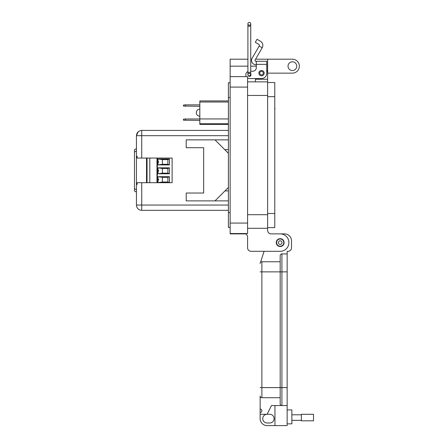 <?xml version="1.0" encoding="UTF-8"?>
<svg xmlns="http://www.w3.org/2000/svg" width="448" height="448" viewBox="0 0 448 448"><rect width="100%" height="100%" fill="white"/><g stroke="black" fill="none" stroke-linecap="round" stroke-linejoin="round"><path stroke-width="0.67" d="M228.402 210.336L141.725 210.336A5.281 5.281 0 0 1 136.444 205.055L136.444 135.694L136.444 148.658L134.484 149.722L134.484 191.033L136.444 192.091M228.402 187.46L214.978 200.883L186.217 200.883L186.217 193.038L203.65 193.038L203.65 147.711L186.217 147.711L186.217 139.866L214.978 139.866L228.402 153.289M162.389 182.017L162.389 177.313L167.877 177.313L167.877 182.017L162.389 182.017L158.026 182.627L169.445 182.627L167.877 182.017M162.389 164.31L162.389 159.6L167.877 159.6L167.877 164.31L162.389 164.31L158.026 164.914L169.445 164.914L169.445 158.99L158.026 158.99L162.389 159.6M162.389 173.163L162.389 168.454L167.877 168.454L167.877 173.163L162.389 173.163L158.026 173.774L169.445 173.774L169.445 167.843L158.026 167.843L162.389 168.454M167.877 177.313L169.445 176.702L158.026 176.702L162.389 177.313M158.026 179.144C158.934 179.491 158.934 179.838 158.026 180.186M158.026 161.431C158.934 161.778 158.934 162.126 158.026 162.478M158.026 170.285C158.934 170.638 158.934 170.985 158.026 171.332M167.877 164.31L169.445 164.914M167.877 159.6L169.445 158.99M167.877 173.163L169.445 173.774M167.877 168.454L169.445 167.843M146.524 158.054L146.524 182.7M156.979 182.7L156.979 158.054M149.8 182.7L149.8 158.054M169.445 182.627L169.445 176.702M158.026 176.702L158.026 182.627M158.026 158.99L158.026 164.914M158.026 167.843L158.026 173.774M139.121 131.096L138.04 131.914M137.665 132.317L136.926 133.487M228.402 205.055L141.725 205.055L141.725 210.336M228.402 200.883L186.217 200.883L186.217 193.038M186.217 147.711L186.217 139.866L228.402 139.866M228.402 135.694L136.444 135.694C136.752 132.485 138.516 130.726 141.725 130.413L228.402 130.413L141.725 130.413L141.725 158.054L172.122 158.054L172.122 182.7L137.138 182.7L137.138 184.458L136.444 184.458L137.138 184.458M141.725 182.7L141.725 205.055L136.444 205.055M141.725 158.054L137.138 158.054L137.138 156.29L136.444 156.29L137.138 156.29M224.722 149.61L228.402 149.61M224.941 190.921L228.402 190.921M274.775 109.301A0.874 0.874 0 0 0 274.775 108.17M228.402 124.393L199.83 124.393L199.83 100.923L228.402 100.923M228.402 102.021L199.83 102.021M199.83 118.944L228.402 118.944M199.83 123.754L228.402 123.754M199.83 120.406L183.445 120.176L183.445 119.218L184.75 118.989L199.83 118.989M185.405 118.989L185.405 120.406M199.83 106.282L183.445 106.053L183.445 105.095L184.75 104.866L199.83 104.866M185.405 104.866L185.405 106.282M199.83 116.178A3.522 3.522 0 0 1 196.308 112.655A3.522 3.522 0 0 1 199.83 109.138M266.756 65.638L266.756 70A6.104 6.104 0 0 1 267.63 73.147L292.382 73.147A6.972 6.972 0 0 0 299.359 66.17A6.972 6.972 0 0 0 292.382 59.198L267.63 59.198L267.63 228.301L247.582 228.301L267.63 228.301L267.63 230.39A3.489 3.489 0 0 0 271.113 233.878L280.179 233.878A8.719 8.719 0 0 1 288.898 242.592A8.719 8.719 0 0 1 280.179 251.311L251.065 251.311L264.085 251.311L260.59 262.108L264.085 251.311M288.025 66.17A4.357 4.357 0 0 1 292.382 61.813A4.357 4.357 0 0 1 296.744 66.17A4.357 4.357 0 0 1 292.382 70.532A4.357 4.357 0 0 1 288.025 66.17M276.259 242.592A3.92 3.92 0 0 1 280.179 238.672A3.92 3.92 0 0 1 284.105 242.592A3.92 3.92 0 0 1 280.179 246.518A3.92 3.92 0 0 1 276.259 242.592M267.63 73.147L267.63 79.246L255.427 79.246L255.427 78.546L249.329 78.546L261.526 78.546A5.23 5.23 0 0 0 266.756 73.321L266.756 64.366L256.301 64.366L256.301 67.743A3.483 3.483 0 0 1 252.812 71.226A3.483 3.483 0 0 0 256.301 67.743M267.63 230.39A3.489 3.489 0 0 0 271.113 233.878L280.179 233.878M267.63 81.861L247.582 81.861M255.427 81.861L255.427 78.546M247.912 59.198L230.149 59.198L230.149 233.878L245.616 233.878A3.489 3.489 0 0 1 247.582 237.014L247.582 247.822A3.489 3.489 0 0 0 251.065 251.311M267.63 59.198L255.595 59.198M251.72 59.198L250.74 59.198M245.616 233.878A3.489 3.489 0 0 1 247.582 237.014L247.582 247.822M247.582 233.531L230.149 233.531L247.582 233.531L247.582 223.07L230.149 223.07M230.149 76.63L247.582 76.63L247.582 223.07M245.84 76.63L246.215 76.63A3.483 3.483 0 0 1 245.84 75.062L245.84 74.715L245.84 75.062M230.149 82.734L228.402 82.734L228.402 227.427L230.149 227.427L228.402 227.427M258.871 73.147A2.66 2.66 0 0 1 261.526 70.487A2.66 2.66 0 0 1 264.186 73.147A2.66 2.66 0 0 1 261.526 75.802A2.66 2.66 0 0 1 258.871 73.147M249.329 73.416A1.484 1.484 0 0 1 250.113 73.539M250.74 74.077A1.484 1.484 0 0 1 249.816 76.334A1.484 1.484 0 0 1 248.153 75.499L249.329 76.126A1.411 1.411 0 0 1 247.912 74.715A1.411 1.411 0 0 1 249.329 73.298A1.411 1.411 0 0 1 250.74 74.715A1.411 1.411 0 0 1 249.329 76.126A1.411 1.411 0 0 1 247.912 74.715A1.411 1.411 0 0 1 249.329 73.298M260.45 41.25A4.771 4.771 0 0 1 262.198 47.768L259.179 46.026A1.282 1.282 0 0 0 258.709 44.268L255.293 42.297L257.034 39.278L260.45 41.25M262.198 47.768L255.158 59.959A0.874 0.874 0 0 0 255.914 61.264L266.756 61.264L266.756 64.366M259.179 46.026L252.14 58.218A4.357 4.357 0 0 0 255.914 64.753L256.301 64.753M252.812 71.226L250.74 71.226M247.912 71.529A3.483 3.483 0 0 0 245.84 74.715M247.582 78.081A3.483 3.483 0 0 0 249.329 78.546M256.301 61.264L256.301 64.366M263.301 73.147A1.77 1.77 0 0 1 261.526 74.917A1.77 1.77 0 0 1 259.756 73.147A1.77 1.77 0 0 1 261.526 71.372A1.77 1.77 0 0 1 263.301 73.147M283.78 242.592A3.601 3.601 0 0 1 280.179 246.198A3.601 3.601 0 0 1 276.578 242.592A3.601 3.601 0 0 1 280.179 238.991A3.601 3.601 0 0 1 283.78 242.592M281.982 242.592A1.803 1.803 0 0 1 280.179 244.395A1.803 1.803 0 0 1 278.382 242.592A1.803 1.803 0 0 1 280.179 240.794A1.803 1.803 0 0 1 281.982 242.592M274.775 82.538L267.63 82.538L274.775 82.538L274.775 227.623L267.63 227.623L274.775 227.623M250.74 23.811L250.74 26.169L247.912 26.169L247.912 72.358L250.74 72.358L250.74 23.811A1.411 1.411 0 0 0 249.329 22.4A1.411 1.411 0 0 0 247.912 23.811A1.411 1.411 0 0 0 249.329 25.228A1.411 1.411 0 0 0 250.74 23.811A1.411 1.411 0 0 0 249.329 22.4A1.411 1.411 0 0 0 247.912 23.811L247.912 23.811A1.411 1.411 0 0 0 249.329 25.228M250.74 74.676L249.329 76.126M287.151 423.858L291.855 423.858L291.855 409.914L287.151 409.914M260.137 414.271L267.109 414.271A4.357 4.357 0 0 0 262.752 418.628A4.357 4.357 0 0 0 267.109 422.985L269.724 422.985A4.357 4.357 0 0 0 274.081 418.628A4.357 4.357 0 0 0 269.724 414.271L267.109 414.271L271.466 405.558L281.921 405.558A1.742 1.742 0 0 1 280.179 403.816L280.179 387.604L280.179 403.816A1.742 1.742 0 0 0 281.921 405.558L287.151 405.558L287.151 425.6L267.109 425.6A6.972 6.972 0 0 1 260.137 418.628L260.137 395.97A1.742 1.742 0 0 0 261.878 397.712L280.179 397.712M287.151 387.604L281.921 387.604L281.921 405.558L287.151 405.558L287.151 251.311L288.025 251.311A3.483 3.483 0 0 0 291.508 247.822L291.508 240.85A6.972 6.972 0 0 0 284.536 233.878L280.37 233.878M274.954 405.558L274.954 425.6M287.151 253.921L281.921 253.921A1.742 1.742 0 0 0 280.179 255.668L280.179 387.604L280.179 255.668M260.59 262.108A2.615 2.615 0 0 1 261.878 261.766A1.742 1.742 0 0 0 260.137 263.508A1.742 1.742 0 0 1 261.878 261.766L280.179 261.766M260.137 395.97A1.742 1.742 0 0 0 261.878 397.712A1.742 1.742 0 0 1 260.137 395.97A1.742 1.742 0 0 0 261.878 397.712L261.878 261.766A1.742 1.742 0 0 0 260.137 263.508M260.137 409.041A1.742 1.742 0 0 1 261.878 410.788A1.742 1.742 0 0 1 260.137 412.53M301.386 414.786L291.855 414.786M301.386 420.336L291.855 420.336M313.516 420.818L313.516 414.305L301.386 414.305L301.386 420.818L313.516 420.818M136.444 189.756L134.484 188.698M134.484 152.057L136.444 150.993M147.045 182.7L147.045 158.054M157.332 182.7L157.332 158.054M138.096 131.858A5.281 2.621 -133.4 0 1 138.102 131.852L136.444 135.694M267.63 214.704L247.582 214.704M267.63 95.458L247.582 95.458M267.63 66.17L266.756 66.17M256.301 66.17L250.74 66.17M247.912 66.17L230.149 66.17M247.582 87.091L230.149 87.091M228.402 97.552L230.149 97.552M228.402 212.61L230.149 212.61M274.775 213.483L267.63 213.483M274.775 96.678L267.63 96.678M247.912 26.169L247.912 23.811A1.411 1.411 0 0 1 249.329 22.4M287.151 271.874L281.921 271.874L281.921 387.604L260.137 387.604M281.921 253.921L281.921 271.874L260.137 271.874M250.74 72.358L250.74 74.715M247.912 72.358L247.912 74.715"/></g></svg>
